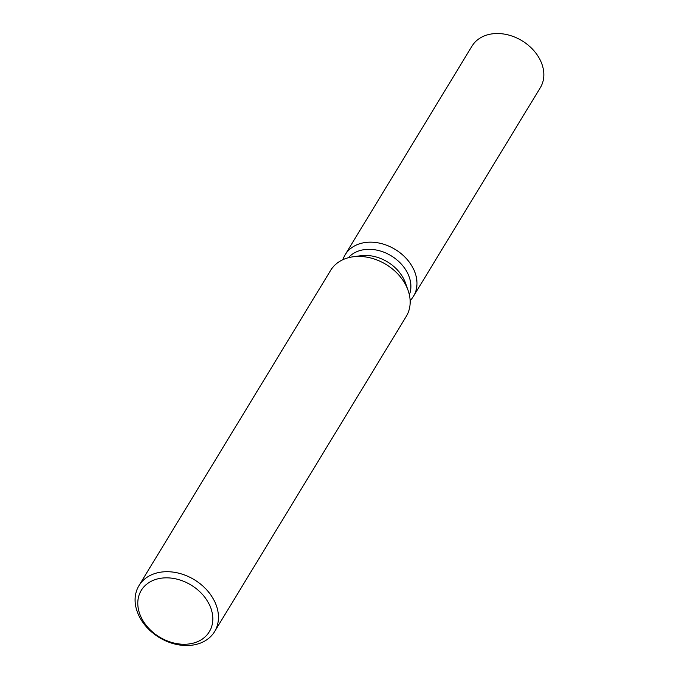 <?xml version="1.0" encoding="UTF-8"?>
<svg xmlns="http://www.w3.org/2000/svg" width="679" height="679" viewBox="0 0 679 679"><rect width="100%" height="100%" fill="white"/><g stroke="black" fill="none" stroke-linecap="round" stroke-linejoin="round"><path stroke-width="1.02" d="M348.386 257.723A35.987 27.491 31.3 0 1 363.859 249.702A35.987 27.491 31.3 0 1 399.804 262.51A35.987 27.491 31.3 0 1 409.352 294.788M364.725 242.59A39.985 30.547 31.3 0 1 408.656 261.305A39.985 30.547 31.3 0 1 410.133 300.585A39.985 30.547 31.3 0 0 413.477 296.299A39.985 30.547 31.3 0 0 406.441 258.674A39.985 30.547 31.3 0 0 364.725 242.59A39.985 30.547 31.3 0 0 342.878 259.692A39.985 30.547 31.3 0 1 345.144 254.744A39.985 30.547 31.3 0 1 364.725 242.59M138.974 585.629L330.673 270.344A44.245 33.797 31.3 0 1 352.333 256.9A44.245 33.797 31.3 0 1 352.868 256.823L360.583 255.745A35.987 27.491 31.3 0 1 405.49 283.05L408.087 290.391A44.245 33.797 31.3 0 1 406.288 316.321L214.589 631.597A44.245 33.797 31.3 0 1 192.929 645.05A44.245 33.797 31.3 0 1 146.766 627.252A44.245 33.797 31.3 0 1 138.974 585.629A44.245 33.797 31.3 0 1 160.634 572.176A44.245 33.797 31.3 0 1 206.798 589.975A44.245 33.797 31.3 0 1 214.589 631.597M352.868 256.823A44.245 33.797 31.3 0 1 408.087 290.391M160.77 578.262A39.823 30.419 31.3 0 1 209.887 605.753A39.823 30.419 31.3 0 1 189.831 643.845A39.823 30.419 31.3 0 1 140.714 616.354A39.823 30.419 31.3 0 1 160.77 578.262M345.144 254.744L472.007 46.104A39.985 30.547 31.3 0 1 491.579 33.95A39.985 30.547 31.3 0 1 533.304 50.034A39.985 30.547 31.3 0 1 540.34 87.65L413.477 296.299"/></g></svg>
